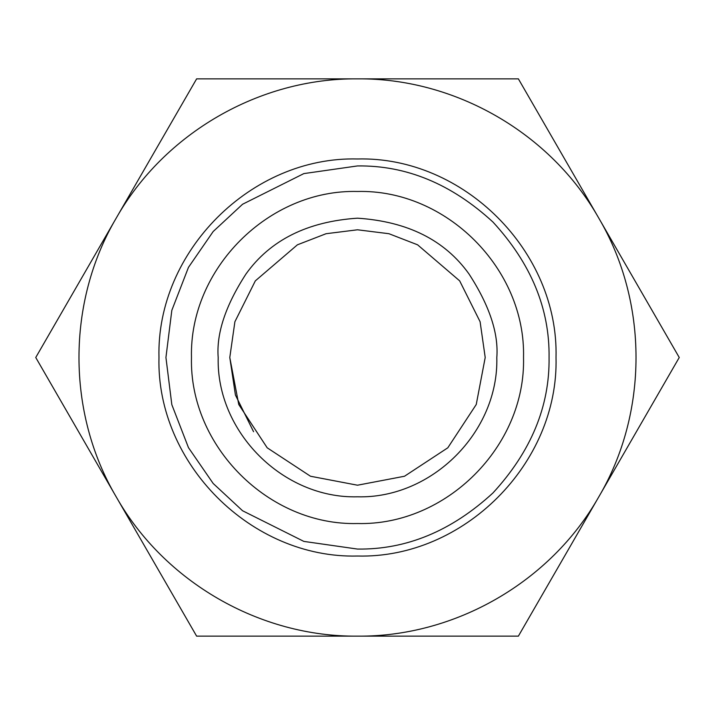 <?xml version="1.0" encoding="UTF-8"?>
<svg xmlns="http://www.w3.org/2000/svg" width="715" height="715" viewBox="0 0 715 715"><rect width="100%" height="100%" fill="white"/><g stroke="black" fill="none" stroke-linecap="round" stroke-linejoin="round"><path stroke-width="1.07" d="M496.818 357.5C498.677 333.288 489.391 305.421 468.96 273.908C444.766 240.097 407.613 221.516 357.5 218.182C307.387 221.516 270.234 240.097 246.04 273.908C225.609 305.421 216.323 333.288 218.182 357.5C216.261 431.949 283.051 498.739 357.5 496.818C431.949 498.739 498.739 431.949 496.818 357.5M229.792 357.5L234.895 321.741L255.327 280.87L297.404 244.816L326.067 233.716L357.5 229.792L388.933 233.716L417.596 244.816L459.674 280.87L480.105 321.741L485.208 357.5L476.244 404.511L447.805 447.805L404.511 476.244L357.5 485.208L310.489 476.244L267.195 447.805L238.756 404.511L229.792 357.5L235.423 395.02L253.566 431.717M357.5 523.523C446.214 525.82 525.82 446.214 523.523 357.5C525.82 268.786 446.214 189.18 357.5 191.477C268.786 189.18 189.18 268.786 191.477 357.5C189.18 446.214 268.786 525.82 357.5 523.523M357.5 549.066L303.857 541.407L242.564 510.751L213.168 483.465L188.474 447.653L171.823 404.654L165.934 357.5L171.823 310.346L188.474 267.347L213.168 231.535L242.564 204.249L303.857 173.593L357.5 165.934C406.388 165.272 451.54 183.978 492.957 222.043C531.022 263.46 549.728 308.612 549.066 357.5C549.728 406.388 531.022 451.54 492.957 492.957C451.54 531.022 406.388 549.728 357.5 549.066M357.5 556.029C251.412 558.773 156.228 463.588 158.971 357.5C156.228 251.412 251.412 156.228 357.5 158.971C463.588 156.228 558.773 251.412 556.029 357.5C558.773 463.588 463.588 558.773 357.5 556.029M357.5 636.144C455.187 637.029 550.738 581.867 598.812 496.818C648.425 412.671 648.425 302.329 598.812 218.182C550.738 133.133 455.187 77.971 357.5 78.856C259.813 77.971 164.262 133.133 116.188 218.182C66.575 302.329 66.575 412.671 116.188 496.818C164.262 581.867 259.813 637.029 357.5 636.144L196.625 636.144L35.75 357.5L196.625 78.856L518.375 78.856L679.25 357.5L518.375 636.144L357.5 636.144M422.726 636.144L518.375 636.144L598.812 496.818M679.25 357.5L598.812 218.182M228.532 78.856L196.625 78.856L35.75 357.5L196.625 636.144M518.375 78.856L357.5 78.856"/></g></svg>
